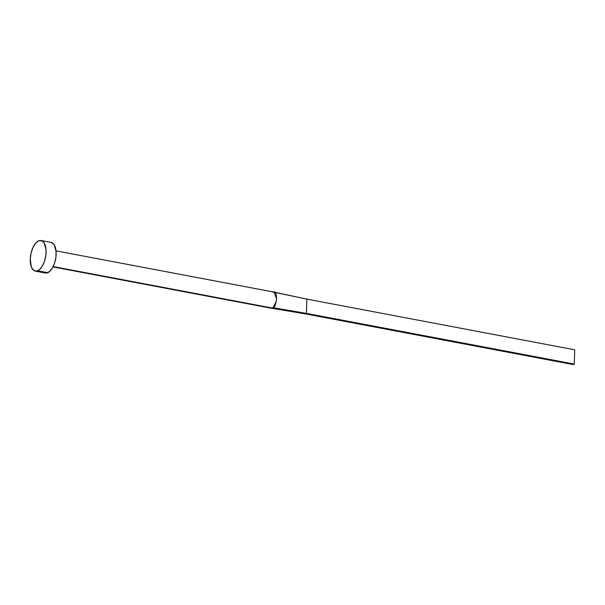 <?xml version="1.0" encoding="UTF-8"?>
<svg xmlns="http://www.w3.org/2000/svg" width="605" height="605" viewBox="0 0 605 605"><rect width="100%" height="100%" fill="white"/><g stroke="black" fill="none" stroke-linecap="round" stroke-linejoin="round"><path stroke-width="0.91" d="M52.99 266.926L271.04 308.187A8.175 3.948 -79.3 0 0 271.637 308.21A8.175 3.948 -79.3 0 0 272.28 308.036L53.172 266.571L272.28 308.036A8.175 3.948 -79.3 0 0 272.931 307.665C277.181 306.871 277.793 289.341 273.475 292.102A8.175 3.948 100.7 0 0 272.832 292.276M35.279 271.101L45.322 272.999A15.571 7.525 -79.3 0 0 47.697 272.711L37.646 270.806L47.697 272.711A15.571 7.525 -79.3 0 0 55.97 256.747A15.571 7.525 -79.3 0 0 51.115 242.401L41.064 240.503A15.571 7.525 100.7 0 1 45.919 254.841A15.571 7.525 100.7 0 1 37.646 270.806A15.571 7.525 100.7 0 1 35.279 271.101A15.571 7.525 100.7 0 1 30.424 256.762A15.571 7.525 100.7 0 1 38.697 240.798A15.571 7.525 100.7 0 1 41.064 240.503M51.735 242.582L54.193 244.76L56.091 251.544L55.887 257.397L54.518 263.304L52.181 268.348L49.247 271.774L46.161 273.059L43.378 272.008M38.697 240.798L41.692 240.677L44.142 242.862L46.048 249.646L45.844 255.499L44.467 261.398L42.138 266.45L39.204 269.875L36.111 271.161L33.335 270.11L31.294 266.873L30.25 259.091L31.052 253.102L32.942 247.521L35.627 243.195L38.697 240.798M274.708 292.366L306.886 299.12L574.75 349.811L574.251 364.066L573.064 364.558L305.2 313.866L271.637 308.21L305.2 313.866L306.387 313.375L272.931 307.665A8.175 3.948 100.7 0 1 272.28 308.036A8.175 3.948 100.7 0 1 271.637 308.21M274.05 292.117L276.689 298.953M276.372 301.237L272.931 307.665L306.387 313.375L306.886 299.12L274.186 292.147M574.251 364.066L306.387 313.375L306.886 299.12L574.75 349.811L574.251 364.066L573.064 364.558L305.2 313.866L306.387 313.375L574.251 364.066M56.031 250.863L274.08 292.124M276.273 308.989L271.123 308.202"/></g></svg>
